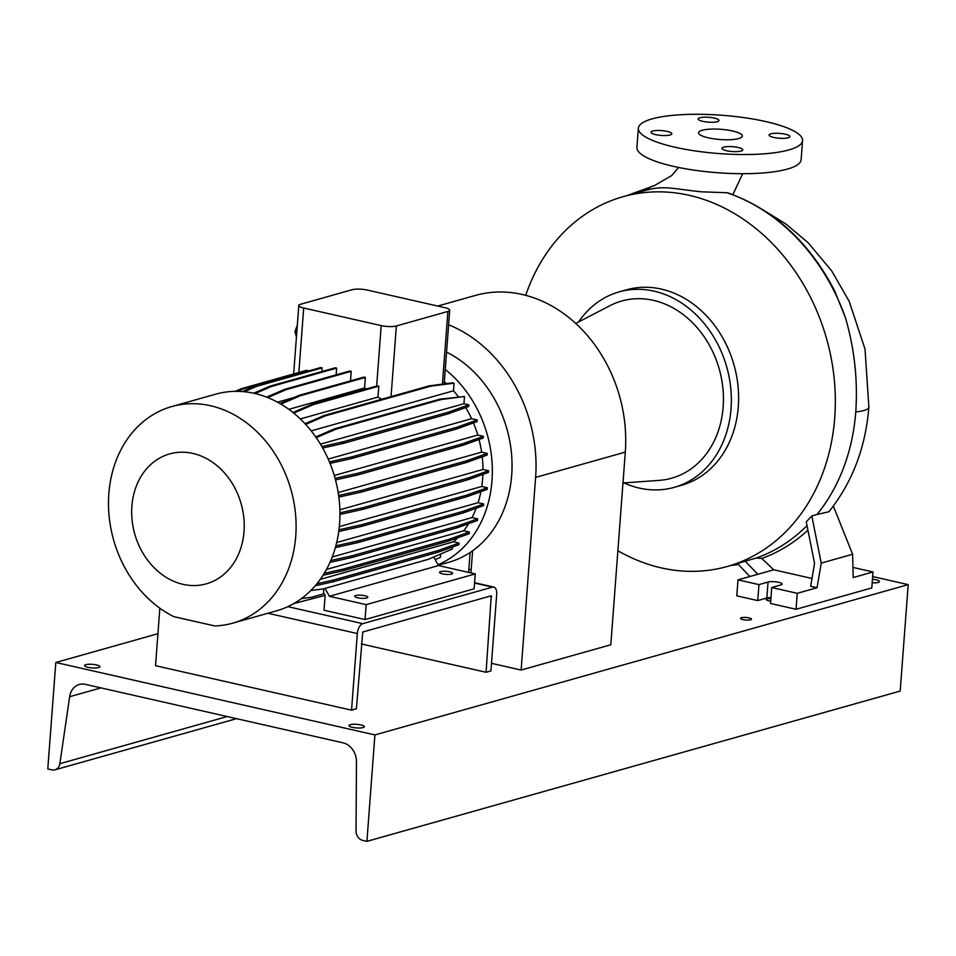 <?xml version="1.0" encoding="UTF-8"?>
<svg xmlns="http://www.w3.org/2000/svg" width="956" height="956" viewBox="0 0 956 956"><rect width="100%" height="100%" fill="white"/><g stroke="black" fill="none" stroke-linecap="round" stroke-linejoin="round"><path stroke-width="1.43" d="M708.336 137.831A21.952 5.127 4.3 0 0 730.635 139.684A21.952 5.127 4.3 0 0 742.346 136.063A21.952 5.127 4.3 0 0 732.583 130.996A21.952 5.127 4.3 0 0 710.284 129.144A21.952 5.127 4.3 0 0 698.561 132.764A21.952 5.127 4.3 0 0 708.336 137.831M726.596 150.725A10.432 2.438 4.3 0 0 737.184 151.61A10.432 2.438 4.3 0 0 742.752 149.889A10.432 2.438 4.3 0 0 738.104 147.487A10.432 2.438 4.3 0 0 727.516 146.603A10.432 2.438 4.3 0 0 721.947 148.323A10.432 2.438 4.3 0 0 726.596 150.725M773.727 137.449A10.432 2.438 4.3 0 0 784.314 138.321A10.432 2.438 4.3 0 0 789.883 136.6A10.432 2.438 4.3 0 0 785.246 134.198A10.432 2.438 4.3 0 0 774.647 133.314A10.432 2.438 4.3 0 0 769.09 135.035A10.432 2.438 4.3 0 0 773.727 137.449M702.815 121.352A10.432 2.438 4.3 0 0 713.403 122.225A10.432 2.438 4.3 0 0 718.972 120.504A10.432 2.438 4.3 0 0 714.323 118.102A10.432 2.438 4.3 0 0 703.736 117.218A10.432 2.438 4.3 0 0 698.167 118.938A10.432 2.438 4.3 0 0 702.815 121.352M655.673 134.629A10.432 2.438 4.3 0 0 666.26 135.513A10.432 2.438 4.3 0 0 671.829 133.792A10.432 2.438 4.3 0 0 667.192 131.39A10.432 2.438 4.3 0 0 656.593 130.506A10.432 2.438 4.3 0 0 651.036 132.227A10.432 2.438 4.3 0 0 655.673 134.629M525.692 295.344A192.096 157.358 74.3 0 1 623.073 196.697A192.096 157.358 74.3 0 1 689.18 195.323A192.096 157.358 74.3 0 1 834.158 378.289A192.096 157.358 74.3 0 1 727.277 566.49A192.096 157.358 74.3 0 1 661.17 567.864A192.096 157.358 74.3 0 1 617.887 550.74M726.847 192.706A192.096 157.358 74.3 0 1 845.463 317.774L834.6 290.767C809.075 241.796 773.404 209.125 727.564 192.754L701.585 191.821C672.367 188.798 665.006 185.5 647.308 189.909A192.096 157.358 -105.7 0 0 644.105 190.77L623.073 196.697M845.463 317.774C854.485 348.916 857.914 380.285 855.763 411.881A192.096 157.358 -105.7 0 1 817.022 514.495L811.799 515.965L821.24 563.108L817.033 587.737L810.652 586.291L814.56 563.359L806.255 521.856L811.799 515.965M578.595 321.945A101.539 83.172 74.3 0 1 619.153 291.891A101.539 83.172 74.3 0 1 654.095 291.162A101.539 83.172 74.3 0 1 730.731 387.873A101.539 83.172 74.3 0 1 674.243 487.345A101.539 83.172 74.3 0 1 639.289 488.074A101.539 83.172 74.3 0 1 623.945 482.888M619.153 291.891L626.431 289.835A101.539 83.172 74.3 0 1 661.373 289.106A101.539 83.172 74.3 0 1 737.996 385.818A101.539 83.172 74.3 0 1 681.509 485.301L674.243 487.345M575.703 323.439L609.976 305.669A92.051 75.404 74.3 0 1 653.414 300.363A92.051 75.404 74.3 0 1 723.393 395.641A92.051 75.404 74.3 0 1 659.21 480.378L622.977 482.959M638.357 128.247L636.923 147.403A82.324 19.204 4.3 0 0 673.562 166.38A82.324 19.204 4.3 0 0 757.176 173.335A82.324 19.204 4.3 0 0 801.116 159.748L802.55 140.592A82.324 19.204 4.3 0 0 765.911 121.603A82.324 19.204 4.3 0 0 682.297 114.648A82.324 19.204 4.3 0 0 638.357 128.247A82.324 19.204 4.3 0 0 675.008 147.224A82.324 19.204 4.3 0 0 758.61 154.179A82.324 19.204 4.3 0 0 802.55 140.592M749.898 576.504L737.53 563.598L745.202 561.172L757.773 574.281L737.984 579.862L758.956 584.618L768.05 582.061A7.684 1.792 -175.7 0 1 776.702 581.953A7.684 1.792 -175.7 0 1 782.092 584.08A7.684 1.792 -175.7 0 1 780.813 584.952L771.719 587.522L797.244 593.317L817.033 587.737M771.719 587.522L770.524 603.487L796.049 609.283L871.8 587.928L872.995 571.963L852.955 567.422M737.984 579.862L736.789 595.827L757.75 600.583L766.843 598.026A7.684 1.792 -175.7 0 1 770.966 597.596M797.244 593.317L796.049 609.283M833.345 506.071L852.609 554.265L853.218 577.543L872.995 571.963M852.609 554.265L821.24 563.108M758.956 584.618L757.75 600.583M811.991 578.464L773.739 569.788L757.773 574.281M773.739 569.788L761.789 558.447A194.044 158.947 -105.7 0 0 807.928 530.174M761.789 558.447L756.088 558.101L745.202 561.172M855.763 411.881A30.186 7.039 -175.7 0 0 863.83 410.53A30.186 7.039 -175.7 0 0 868.861 407.101L868.861 407.101C865.646 447.516 852.334 482.398 828.924 511.747L817.022 514.495M756.088 558.101A192.096 157.358 -105.7 0 0 807.019 525.621M437.705 306.051L475.323 295.452A136.111 111.493 74.3 0 1 625.296 452.116L610.812 644.774L521.128 670.048L491.504 663.333M448.615 324.801A136.111 111.493 74.3 0 1 535.611 477.391L521.128 670.048M472.599 550.799L471.212 569.226A68.055 55.747 74.3 0 1 470.842 572.907M470.101 552.508L468.787 569.919A68.055 55.747 74.3 0 1 468.56 572.393M244.019 531.608A67.506 55.305 -105.7 0 0 192.873 453.431A67.506 55.305 -105.7 0 0 131.88 506.154A67.506 55.305 -105.7 0 0 183.026 584.343A67.506 55.305 -105.7 0 0 244.019 531.608M295.751 536.053A112.509 92.17 -105.7 0 0 171.781 406.551A112.509 92.17 -105.7 0 0 108.841 493.631A112.509 92.17 -105.7 0 0 173.777 616.632L214.801 625.941A112.509 92.17 -105.7 0 0 232.81 623.145A112.509 92.17 -105.7 0 0 295.751 536.053M232.81 623.145L276.643 610.788A112.509 92.17 -105.7 0 0 339.583 523.709A112.509 92.17 -105.7 0 0 215.614 394.195L171.781 406.551M438.302 565.235L448.746 562.295A112.509 92.17 -105.7 0 0 511.687 475.204A112.509 92.17 -105.7 0 0 446.56 352.119M438.003 564.697A112.509 92.17 -105.7 0 0 491.993 480.76A112.509 92.17 -105.7 0 0 445.257 369.458M339.332 526.613L481.776 486.461A101.264 82.945 -105.7 0 0 482.649 478.633A101.264 82.945 -105.7 0 0 482.888 474.379M442.473 573.875A6.584 1.542 4.3 0 0 449.165 574.425A6.584 1.542 4.3 0 0 452.678 573.337A6.584 1.542 4.3 0 0 449.75 571.819A6.584 1.542 4.3 0 0 443.058 571.27A6.584 1.542 4.3 0 0 439.545 572.357A6.584 1.542 4.3 0 0 442.473 573.875M357.628 597.775A6.584 1.542 4.3 0 0 364.32 598.337A6.584 1.542 4.3 0 0 367.833 597.249A6.584 1.542 4.3 0 0 364.905 595.731A6.584 1.542 4.3 0 0 358.213 595.17A6.584 1.542 4.3 0 0 354.7 596.257A6.584 1.542 4.3 0 0 357.628 597.775M323.845 588.765L323.558 592.481L325.148 595.337L324.024 610.239L365.049 619.548L366.172 604.646L329.402 596.305L325.04 588.43M329.402 596.305L438.481 565.57L433.749 557.001M365.049 619.548L474.128 588.812L475.252 573.911L438.481 565.57M366.172 604.646L475.252 573.911M352.143 289.716L300.638 304.235A10.982 2.557 4.3 0 0 298.81 305.478A10.982 2.557 4.3 0 0 303.697 308.011L381.193 325.602A10.982 2.557 4.3 0 0 396.37 325.96L447.886 311.441A10.982 2.557 4.3 0 0 449.714 310.198A10.982 2.557 4.3 0 0 444.827 307.665L367.331 290.074A10.982 2.557 4.3 0 0 352.143 289.716M277.467 402.177L293.982 397.529M326.498 569.441L463.768 530.759A101.264 82.945 -105.7 0 0 468.619 523.697M339.87 509.775L482.971 469.456A101.264 82.945 -105.7 0 0 482.242 456.813M458.402 396.776A101.264 82.945 -105.7 0 0 453.479 390.801L311.19 430.893M332.246 556.978L472.037 517.59A101.264 82.945 -105.7 0 0 476.172 508.245M446.536 383.631A101.264 82.945 -105.7 0 0 444.337 381.623M381.671 399.273L377.979 397.075L300.315 418.955M334.253 475.49L477.797 435.04A101.264 82.945 -105.7 0 0 473.459 422.922M336.691 542.518L478.096 502.677A101.264 82.945 -105.7 0 0 480.892 491.671M288.82 409.335L364.571 387.993A101.264 82.945 -105.7 0 1 366.268 388.984M328.195 459.083L471.583 418.68A101.264 82.945 -105.7 0 0 465.703 407.555M320.284 579.36L453.562 541.801A101.264 82.945 -105.7 0 0 457.733 537.798M305.012 423.723L324.156 415.478L429.232 385.865L452.618 382.83L454.052 383.165L453.479 390.801M315.707 436.952L334.588 428.814L439.664 399.214L464.497 396.501L463.947 403.707L468.81 404.818L468.679 406.491L448.137 413.864L343.061 443.476L322.65 448.017M329.402 461.879L351.569 456.944L456.645 427.332L477.199 419.959L471.583 418.68M477.199 419.959L477.068 421.62L456.514 429.005L351.438 458.605L330.011 463.385M335.078 478.347L357.759 473.304L462.847 443.692L483.389 436.318L477.797 435.04M483.389 436.318L483.27 437.979L462.716 445.365L357.64 474.977L335.496 479.9M338.627 495.507L361.583 490.392L466.659 460.78L487.213 453.407L481.621 452.14A101.264 82.945 -105.7 0 0 479.04 439.497M487.213 453.407L487.094 455.08L466.54 462.453L361.464 492.065L338.842 497.096M339.93 512.822L362.921 507.708L467.998 478.096L488.552 470.722L482.971 469.456M488.552 470.722L488.42 472.384L467.866 479.769L362.79 509.381L339.942 514.459M338.974 529.779L361.715 524.713L466.803 495.112L487.345 487.727L481.776 486.461M487.345 487.727L487.225 489.4L466.671 496.773L361.595 526.386L338.747 531.476M335.855 545.864L358.034 540.917L463.11 511.317L483.664 503.932L478.096 502.677M483.664 503.932L483.533 505.605L462.979 512.978L357.903 542.59L335.365 547.609M330.8 560.539L351.951 555.83L457.04 526.218L477.582 518.845L472.037 517.59M477.582 518.845L477.462 520.518L456.908 527.891L351.832 557.503L329.999 562.367M324.263 573.325L343.682 568.999L448.758 539.399L469.312 532.014L463.768 530.759M469.312 532.014L469.181 533.687L448.639 541.06L343.551 570.672L323.068 575.237M316.962 583.71L333.453 580.041L438.529 550.429L459.083 543.056L453.562 541.801M459.083 543.056L458.952 544.729L438.41 552.102L333.333 581.714L315.277 585.729M310.82 590.533L323.331 588.908L428.419 559.296L452.355 548.995L452.499 547.047M435.195 559.63L440.381 557.396L440.632 554.038M365.359 377.417L363.925 377.094L298.81 395.437L300.244 395.772L365.359 377.417L364.571 387.993M307.999 370.641L306.565 370.319L241.45 388.674L242.884 388.996L307.963 371.143M322.1 367.881L320.666 367.558L255.563 385.913L256.985 386.236L322.1 367.881L321.825 371.561M336.655 368.108L335.221 367.785L270.106 386.14L271.54 386.463L336.655 368.108L336.154 374.836M351.222 371.322L349.788 371L284.673 389.343L286.107 389.666L351.222 371.322L350.505 380.882M378.803 386.176A10.982 2.557 -175.7 0 1 377.238 385.889L312.11 404.245L313.544 404.567L378.803 386.176L377.979 397.075M361.583 490.392L361.464 492.065M466.659 460.78L466.54 462.453M481.621 452.14L338.185 492.555M296.432 337.026L294.938 331.648L296.814 332.067M294.938 331.648L297.328 325.171M292.942 412.49L312.11 404.245M293.707 413.1L313.544 404.567M237.399 391.363L242.884 388.996M235.2 391.363L241.45 388.674M255.049 393.561L271.54 386.463M253.615 393.239L270.106 386.14M244.198 391.745L256.985 386.236M242.382 391.578L255.563 385.913M267.716 397.588L286.107 389.666M266.569 397.134L284.673 389.343M280.873 404.113L300.244 395.772M279.941 403.563L298.81 395.437M333.453 580.041L333.333 581.714M438.529 550.429L438.41 552.102M361.715 524.713L361.595 526.386M466.803 495.112L466.671 496.773M351.569 456.944L351.438 458.605M456.645 427.332L456.514 429.005M358.034 540.917L357.903 542.59M463.11 511.317L462.979 512.978M357.759 473.304L357.64 474.977M462.847 443.692L462.716 445.365M293.898 603.535L325.136 595.373M305.633 424.392L325.59 415.8L430.666 386.188L454.052 383.165M324.156 415.478L325.59 415.8M429.232 385.865L430.666 386.188M351.951 555.83L351.832 557.503M457.04 526.218L456.908 527.891M320.415 444.158L463.947 403.707M316.209 437.669L336.022 429.148L441.098 399.536L464.497 396.501M334.588 428.814L336.022 429.148M439.664 399.214L441.098 399.536M321.825 446.56L343.18 441.803L343.061 443.476M343.18 441.803L448.256 412.191L448.137 413.864M448.256 412.191L468.81 404.818M362.921 507.708L362.79 509.381M467.998 478.096L467.866 479.769M343.682 568.999L343.551 570.672M448.758 539.399L448.639 541.06M301.451 598.599L311.369 597.309L324.227 593.688M287.852 606.654L362.802 623.659L492.483 587.115L474.57 583.052M474.594 582.718L493.786 587.068A8.783 4.601 102.8 0 1 496.69 594.274L490.93 670.909L486.078 672.271L491.241 595.803L362.766 632.012L356.397 708.814L351.545 710.177L357.317 633.541L267.895 613.25M351.545 710.177L155.529 665.687L159.843 608.171M361.272 643.95L486.078 672.271M362.802 623.659A8.783 4.601 102.8 0 0 357.317 633.541M493.786 587.068A8.783 4.601 102.8 0 0 492.483 587.115M742.991 619.596A5.485 1.279 4.3 0 0 748.572 620.05A5.485 1.279 4.3 0 0 751.5 619.153A5.485 1.279 4.3 0 0 749.05 617.887A5.485 1.279 4.3 0 0 743.481 617.421A5.485 1.279 4.3 0 0 740.553 618.329A5.485 1.279 4.3 0 0 742.991 619.596M770.883 598.576A5.485 1.279 4.3 0 0 766.234 599.496A5.485 1.279 4.3 0 0 768.684 600.75A5.485 1.279 4.3 0 0 770.703 601.085M872.183 582.813A7.684 1.792 4.3 0 0 879.424 581.559A7.684 1.792 4.3 0 0 875.995 579.79A7.684 1.792 4.3 0 0 872.458 579.24M88 667.324A7.684 1.792 4.3 0 0 95.803 667.969A7.684 1.792 4.3 0 0 99.902 666.702A7.684 1.792 4.3 0 0 96.484 664.934A7.684 1.792 4.3 0 0 88.681 664.289A7.684 1.792 4.3 0 0 84.582 665.555A7.684 1.792 4.3 0 0 88 667.324M352.406 727.337A7.684 1.792 4.3 0 0 360.209 727.982A7.684 1.792 4.3 0 0 364.308 726.715A7.684 1.792 4.3 0 0 360.89 724.947A7.684 1.792 4.3 0 0 353.087 724.29A7.684 1.792 4.3 0 0 348.988 725.568A7.684 1.792 4.3 0 0 352.406 727.337M55.807 662.484L374.907 734.913L366.913 841.352L362.718 840.396A8.783 7.194 74.3 0 1 356.038 830.919L356.469 761.812A17.567 14.388 -105.7 0 0 343.096 742.848L85.371 684.353A17.567 14.388 -105.7 0 0 79.324 684.472A17.567 14.388 -105.7 0 0 69.657 696.709L59.846 763.689A8.783 7.194 74.3 0 1 55.006 769.807A8.783 7.194 74.3 0 1 51.994 769.867L47.8 768.923L55.807 662.484L157.931 633.708M366.913 841.352L900.193 691.068L908.2 584.63L374.907 734.913M872.649 576.564L908.2 584.63M653.39 185.93A30.186 17.316 75.7 0 0 653.223 185.966A30.186 17.316 75.7 0 0 652.984 186.026A30.186 17.316 75.7 0 0 647.308 189.909M768.05 582.061L766.843 598.026M535.611 477.391L625.296 452.116M471.212 569.226L468.787 569.919M303.697 308.011L298.846 372.493M381.193 325.602L376.652 386.057M396.37 325.96L391.052 396.62M447.886 311.441L442.413 384.157M491.766 596.699L489.723 596.233M69.657 696.709L100.966 687.89M59.846 763.689L227.181 716.534M742.704 173.693L732.858 194.642M626.527 195.717L654.203 185.703L671.71 175.569L678.617 167.467M868.861 407.101L865.025 349.095L849.191 301.355L831.708 270.918L808.202 242.812L785.916 224.003L766.115 211.778M727.277 566.49L737.53 563.598M738.438 564.542L730.731 565.51M298.81 305.478L293.659 373.951M449.714 310.198L444.17 383.93M55.006 769.807L236.538 718.661"/></g></svg>
